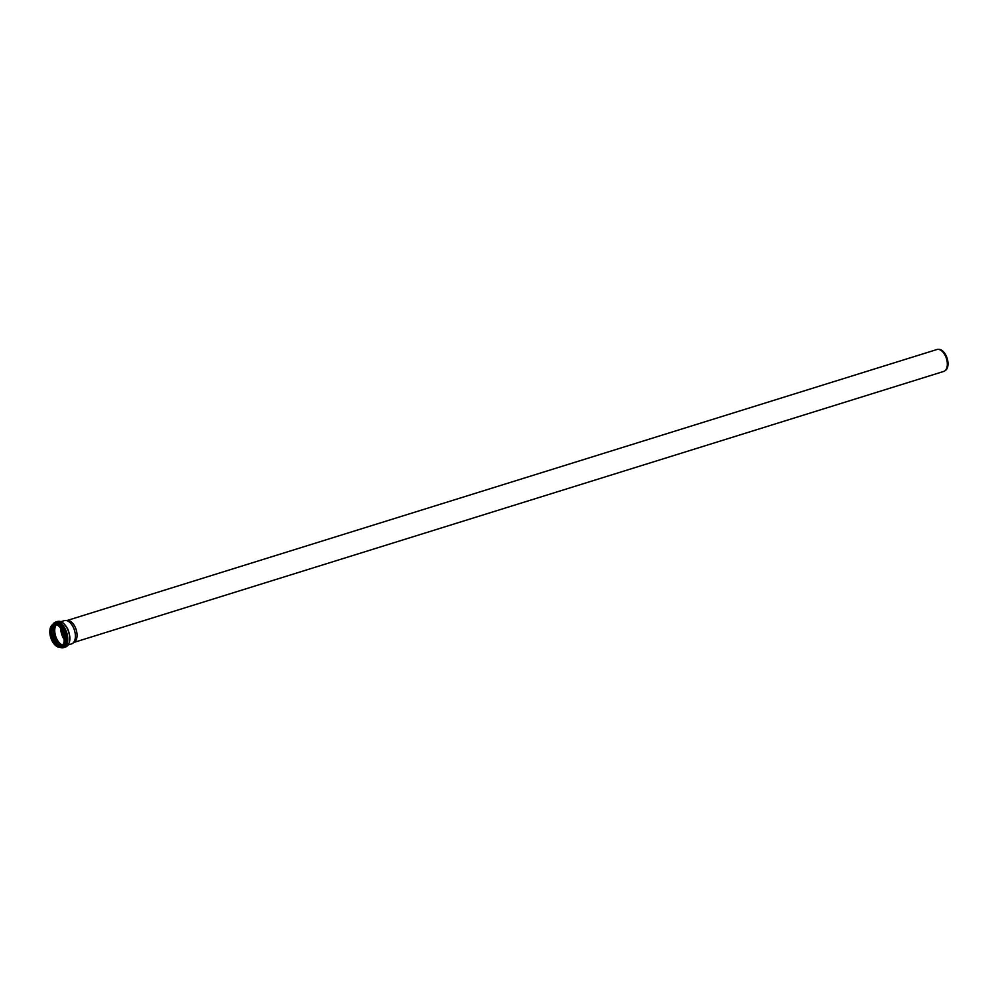 <?xml version="1.0" encoding="UTF-8"?>
<svg xmlns="http://www.w3.org/2000/svg" width="997" height="997" viewBox="0 0 997 997"><rect width="100%" height="100%" fill="white"/><g stroke="black" fill="none" stroke-linecap="round" stroke-linejoin="round"><path stroke-width="1.5" d="M64.182 639.413A11.528 6.431 72.7 0 1 60.78 628.509M61.004 621.654L64.344 620.62A12.188 6.792 72.7 0 1 65.578 620.446A12.188 6.792 72.7 0 1 74.451 630.229A12.188 6.792 72.7 0 1 72.706 643.327A12.188 6.792 72.7 0 1 71.597 643.888L68.245 644.922M65.578 620.446L67.808 620.47A11.478 6.393 72.7 0 1 76.171 629.693A11.478 6.393 72.7 0 1 74.513 642.031L72.706 643.327M67.198 620.47L936.906 349.523A11.478 6.393 72.7 0 1 938.065 349.349A11.478 6.393 72.7 0 1 946.44 358.571A11.478 6.393 72.7 0 1 944.782 370.909A11.478 6.393 72.7 0 1 943.735 371.432L74.027 642.38M938.065 349.349L939 349.374A11.179 6.231 72.7 0 1 947.15 358.347A11.179 6.231 72.7 0 1 945.542 370.373L944.782 370.909M62.661 645.096A11.528 6.431 72.7 0 1 54.798 631.861A11.528 6.431 72.7 0 1 56.306 624.695M62.512 645.296A11.69 6.518 72.7 0 1 54.561 631.874A11.69 6.518 72.7 0 1 56.056 624.62M61.739 646.044A12.787 7.129 72.7 0 1 53.813 631.674A12.787 7.129 72.7 0 1 55.009 624.434M61.677 646.081A12.836 7.153 72.7 0 1 53.738 631.674A12.836 7.153 72.7 0 1 54.935 624.434M54.972 641.495A12.388 6.904 72.7 0 1 52.043 632.385A12.388 6.904 72.7 0 1 52.018 632.023M52.043 632.397A12.35 6.879 72.7 0 1 52.704 626.502L52.056 632.385A12.35 6.879 72.7 0 0 58.673 645.657L52.056 632.385M57.838 645.184A11.69 6.518 72.7 0 1 51.732 632.746A11.69 6.518 72.7 0 1 52.28 627.362M61.34 646.305A11.528 6.431 72.7 0 1 59.558 646.081A11.528 6.431 72.7 0 1 51.682 632.833A11.528 6.431 72.7 0 1 54.523 624.446M63.858 642.542A11.528 6.431 72.7 0 1 60.655 646.604A11.528 6.431 72.7 0 1 58.125 646.517A11.528 6.431 72.7 0 1 50.261 633.269A11.528 6.431 72.7 0 1 53.801 624.596A11.528 6.431 72.7 0 1 58.748 626.116M50 633.282A11.702 6.53 72.7 0 1 59.832 627.213A11.702 6.53 72.7 0 1 61.415 646.43A11.702 6.53 72.7 0 1 50 633.282M49.887 633.245A11.889 6.63 72.7 0 1 59.87 627.076A11.889 6.63 72.7 0 1 61.478 646.604A11.889 6.63 72.7 0 1 49.887 633.245M50.224 628.484A12.076 6.73 72.7 0 1 53.639 624.072A12.076 6.73 72.7 0 1 63.646 633.594A12.076 6.73 72.7 0 1 60.817 647.128A12.076 6.73 72.7 0 1 58.162 647.041A12.076 6.73 72.7 0 1 55.508 645.433M53.639 624.072L54.723 623.723A12.076 6.73 72.7 0 1 64.743 633.257A12.076 6.73 72.7 0 1 61.914 646.779L60.817 647.128C55.184 647.178 51.52 642.542 49.85 633.22C49.576 628.272 50.835 625.231 53.639 624.072A12.251 6.829 72.7 0 1 64.892 633.207A12.251 6.829 72.7 0 1 60.842 647.115M54.162 623.91A12.126 6.767 72.7 0 1 64.817 633.232A12.126 6.767 72.7 0 1 61.34 646.966M53.539 624.097A12.3 6.854 72.7 0 1 64.942 633.195A12.3 6.854 72.7 0 1 60.717 647.153M53.439 624.085L53.377 624.159A12.724 7.091 72.7 0 1 53.439 624.085A12.724 7.091 72.7 0 1 65.889 632.896A12.724 7.091 72.7 0 1 60.655 647.215A12.724 7.091 72.7 0 1 60.555 647.203L60.655 647.215M53.315 624.184A12.774 7.116 72.7 0 1 65.939 632.883A12.774 7.116 72.7 0 1 60.493 647.215M53.202 624.234A12.836 7.153 72.7 0 1 65.976 632.871A12.836 7.153 72.7 0 1 60.368 647.24M52.841 624.421A13.385 7.465 72.7 0 1 55.595 622.078A13.385 7.465 72.7 0 1 66.712 632.646A13.385 7.465 72.7 0 1 63.559 647.651A13.385 7.465 72.7 0 1 60.63 647.552M52.667 624.521L57.564 621.467A13.385 7.465 72.7 0 1 68.668 632.036A13.385 7.465 72.7 0 1 65.528 647.028L59.77 647.302M63.559 623.449A12.836 7.153 72.7 0 1 69.341 641.993M55.234 624.147C52.679 625.156 51.52 628.035 51.757 632.783C53.439 641.756 56.879 646.206 62.088 646.156M53.801 624.596C61.353 621.405 68.681 644.947 60.655 646.604M57.564 621.467L63.422 623.113L67.646 628.771C71.236 637.806 70.525 643.9 65.528 647.028"/></g></svg>
